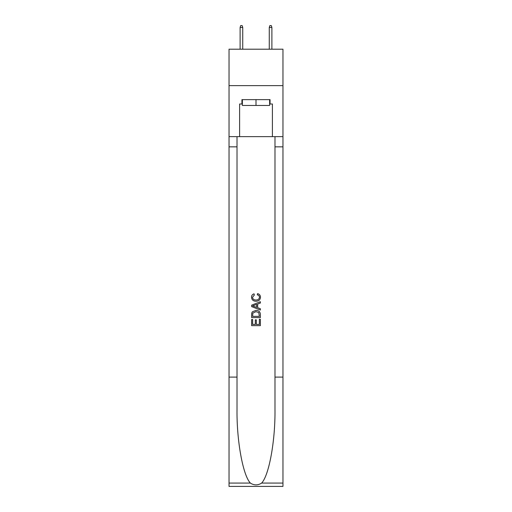 <?xml version="1.0" encoding="UTF-8"?>
<svg xmlns="http://www.w3.org/2000/svg" width="512" height="512" viewBox="0 0 512 512"><rect width="100%" height="100%" fill="white"/><g stroke="black" fill="none" stroke-linecap="round" stroke-linejoin="round"><path stroke-width="0.77" d="M282.963 85.638L282.963 49.21L229.037 49.21L229.037 85.638L282.963 85.638L282.963 136.646L272.397 136.646L272.397 104L270.061 104L270.061 99.629L241.939 99.629L241.939 104L242.374 104M269.626 99.629L269.626 105.459L242.374 105.459L242.374 99.629M256 99.629L256 105.459M259.36 319.277L259.36 324.435L256.333 324.435L259.36 324.435L259.36 319.277L260.371 319.277L260.371 325.664L251.622 325.664L251.622 319.501L251.622 325.664M255.322 319.84L255.322 324.435L252.634 324.435L255.322 324.435L255.322 319.84L256.333 319.84L256.333 324.435M252.378 311.789L251.75 313.062L252.378 311.789L255.949 310.419C258.746 310.406 260.218 311.757 260.371 314.464L260.371 317.594L251.622 317.594L251.622 314.605L251.622 317.594M257.568 293.606L257.28 294.842L257.568 293.606C259.424 294.086 260.39 295.277 260.48 297.178C260.243 299.859 258.726 301.21 255.93 301.229L255.93 301.229C253.248 301.171 251.77 299.827 251.514 297.203L251.514 297.203C251.558 295.475 252.403 294.349 254.054 293.83L254.317 295.066L252.518 297.261C252.781 299.149 253.914 300.064 255.923 299.994C257.971 300.102 259.155 299.2 259.469 297.293C259.373 295.93 258.643 295.11 257.28 294.842M261.638 483.072L282.963 483.072L282.963 486.4L229.037 486.4L229.037 377.101L237.018 377.101L237.018 409.594C236.634 440.653 242.931 475.354 250.362 483.072C254.118 485.472 257.875 485.472 261.638 483.072C269.069 475.354 275.366 440.653 274.982 409.594L274.982 136.646M251.622 305.184L251.622 306.579L260.371 310.048L251.622 306.579L251.622 305.184L260.371 301.715L251.622 305.184M274.982 377.101L282.963 377.101L282.963 136.646M229.037 377.101L229.037 85.638M237.018 136.646L237.018 377.101M282.963 483.072L282.963 377.101M229.037 136.646L239.603 136.646L239.603 104L241.939 104M239.603 136.646L272.397 136.646M269.626 104L270.061 104M260.371 301.715L260.371 303.021L257.677 304.019L257.677 307.744L260.371 308.742L260.371 310.048M254.246 306.477L256.666 307.373L256.666 304.39L252.634 305.882L254.246 306.477M256.666 304.39L256.666 307.373M251.622 314.605L251.75 313.062M258.739 312.493L259.36 316.365L258.739 312.493L255.93 311.654L252.813 313.146L252.634 316.365L259.36 316.365L252.634 316.365M251.622 319.501L252.634 319.501L252.634 324.435M242.739 49.21L242.739 27.494L240.115 27.494L240.115 49.21M240.115 27.494L240.698 25.6L242.157 25.6L242.739 27.494M269.261 27.494L269.843 25.6L271.302 25.6L271.885 27.494L269.261 27.494L269.261 49.21M271.885 27.494L271.885 49.21M274.982 146.848L282.963 146.848M237.018 146.848L229.037 146.848M229.037 483.072L250.362 483.072"/></g></svg>
